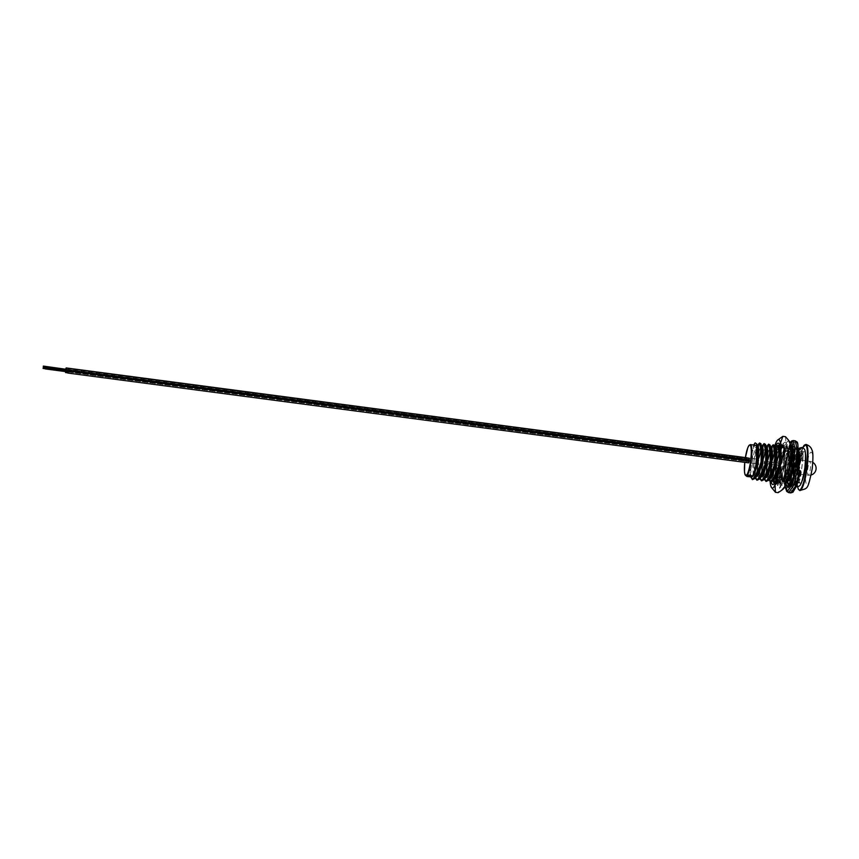 <?xml version="1.0" encoding="UTF-8"?>
<svg xmlns="http://www.w3.org/2000/svg" width="859" height="859" viewBox="0 0 859 859"><rect width="100%" height="100%" fill="white"/><g stroke="black" fill="none" stroke-linecap="round" stroke-linejoin="round"><path stroke-width="0.64" stroke-dasharray="4.29 3.22" d="M749.08 458.212L749.059 462.002M757.617 461.519L757.735 463.881L758.347 459.264L757.617 461.519M756.135 458.985L755.523 463.602L756.135 458.985L747.051 457.793L746.45 462.41L746.997 457.729M755.598 445.284A15.838 2.91 -82.5 0 0 750.637 460.628A15.838 2.91 -82.5 0 0 751.464 476.681M801.844 481.469A15.838 2.91 97.5 0 1 800.255 483.123A15.838 2.91 97.5 0 1 799.428 467.06A15.838 2.91 97.5 0 1 804.389 451.716A15.838 2.91 97.5 0 1 805.409 453.316M796.025 466.609A15.838 2.91 97.5 0 1 800.985 451.265A15.838 2.91 97.5 0 1 801.812 467.328A15.838 2.91 97.5 0 1 796.851 482.672A15.838 2.91 97.5 0 1 796.025 466.609M796.927 457.632L797.839 453.552L800.395 448.377L801.522 454.003L801.35 458.169L803.068 458.395A18.63 3.425 97.5 0 0 801.35 448.495A18.63 3.425 97.5 0 0 797.12 457.654L794.811 466.448L795.488 481.598L796.787 483.134L795.681 482.135M792.395 457.031L793.308 452.961L795.853 447.775L796.98 453.412L796.808 457.568L797.603 457.675L797.775 453.509L796.658 447.883L794.103 453.069L793.19 457.138L792.395 457.031L790.269 465.846L790.774 475.016M792.288 456.977L793.061 457.074L793.233 452.918L792.116 447.281L789.561 452.468L788.648 456.537L787.853 456.43L790.817 447.389M783.311 455.839L784.224 451.759L786.78 446.573L787.896 452.21L787.724 456.376L788.53 456.483L788.702 452.317L787.574 446.68L785.019 451.866L784.106 455.936L783.311 455.839L781.196 464.655L781.69 473.814L782.495 473.921L782.721 478.141L784.976 483.928L786.125 483.434M778.78 455.238L779.693 451.158L782.238 445.982L783.365 451.609L783.193 455.775L783.988 455.882L784.16 451.716L783.043 446.079L780.487 451.265L779.575 455.345L778.78 455.238L776.654 464.053L777.159 473.223M775.86 450.975L775.033 454.744L774.238 454.636L775.666 448.785M775.452 447.936L774.968 447.367L776.085 447.518L776.933 445.907M778.501 445.488L776.654 448.334M771.328 450.384L770.491 454.143L769.696 454.035L771.135 448.183M771.575 446.927L772.391 445.306M773.959 444.887L772.112 447.732M766.786 449.783L765.96 453.541L765.154 453.445L766.593 447.582M765.154 453.445L763.039 462.26L764.843 450.868L766.378 446.755L765.884 446.175L767.012 446.315L767.86 444.704M769.417 444.286L767.581 447.131M762.244 449.182L761.418 452.951L760.623 452.843L762.051 446.981M762.502 445.724L763.318 444.114M764.886 443.684L763.039 446.53M757.713 448.581L756.876 452.349L756.081 452.242L757.52 446.39M757.96 445.123L758.776 443.512M760.344 443.094L758.497 445.939M790.409 478.946L791.837 483.349L793.265 485.013L796.948 479.977L798.258 475.961L800.717 476.283A18.63 3.425 97.5 0 1 796.486 485.442L796.787 483.134L795.67 482.983L796.787 483.134M791.644 482.833L790.881 477.851M799.632 448.903L798.161 450.932L797.657 450.363L795.498 454.905L791.569 475.124C791.687 481.33 792.524 484.659 794.06 485.12L796.486 485.442M787.853 456.43L785.727 465.256L785.663 476.863L787.295 482.747L786.232 474.415L787.027 474.522L787.682 481.427M787.8 481.942L789.518 484.519M791.697 482.694L794.049 475.403M786.865 481.094L784.181 483.821L782.764 482.157L781.69 473.814M777.739 473.298L778.179 477.54L780.434 483.327L782.238 482.082L785.437 474.265L784.643 474.168L783.333 478.184L779.639 483.22L778.222 481.555L777.234 475.424M773.433 473.534L774.066 479.633M774.184 480.149L775.892 482.726L777.696 481.48L780.895 473.674L780.101 473.567L778.791 477.583L774.786 482.522M772.252 476.552L773.68 480.954L772.724 475.457M768.891 472.944L769.524 479.032M769.653 479.547L771.361 482.124M767.721 475.95L769.138 480.353L768.193 474.855M764.349 472.343L764.982 478.442M765.111 478.946L766.819 481.523M763.179 475.349L764.607 479.762L763.651 474.265M759.818 471.741L760.44 477.84M760.569 478.345L762.277 480.933M758.637 474.759L760.065 479.161L759.109 473.663M755.276 471.14L755.909 477.239M756.027 477.754L757.745 480.331M754.105 474.157L755.523 478.56L754.578 473.062M754.492 471.484L754.825 470.27M750.991 477.958L749.918 469.626L750.723 469.733L751.496 477.153L753.203 479.73M756.081 452.242L753.955 461.058L754.46 470.227M750.723 469.733L754.653 449.515L756.811 444.973L757.305 445.542L755.77 449.665L753.955 461.058L753.955 473.202M760.623 452.843L758.497 461.659L759.002 470.829M758.787 451.802L761.342 445.574L761.836 446.143L760.301 450.266L758.497 461.659L758.357 472.547M769.696 454.035L767.57 462.861L768.075 472.021M767.871 452.994L770.426 446.766L770.92 447.335L769.385 451.458L767.57 462.861L767.441 473.749M774.238 454.636L772.112 463.452L772.617 472.622M775.462 447.947L773.927 452.059L772.112 463.452L771.973 474.351M776.719 477.303L783.193 455.775M780.101 473.567L781.54 453.037L780.627 448.119L780.047 448.484M776.944 454.196L779.5 447.969L779.993 448.538L778.458 452.661L776.654 464.053L776.515 474.941M776.783 477.089L778.641 480.739L781.926 476.337L787.724 456.376M784.643 474.168L786.071 453.638L785.158 448.709L784.546 449.139L783 453.262L781.196 464.655L781.121 476.262L781.862 479.805L783.172 481.341L786.468 476.938L790.398 461.734M788.981 471.827L790.613 454.228L789.7 449.311L789.077 449.74L787.542 453.853L785.727 465.256L786.232 474.415M794.242 449.912L793.125 449.762L794.242 449.912L795.155 454.83L793.845 466.942L796.808 457.568M793.061 457.074L792.836 466.147L794.038 454.679L793.609 450.331L792.073 454.454L790.269 465.846L790.13 476.745M797.259 448.581L798.151 450.932L796.615 455.055L794.811 466.448L794.747 478.066L795.488 481.598M754.631 476.219L755.619 477.636M759.173 476.809L760.161 478.238M762.899 473.148L763.039 462.26L763.533 471.419M763.715 477.411L764.693 478.839M768.247 478.012L769.234 479.429M772.789 478.613L773.776 480.031M786.404 480.406L787.392 481.824M790.946 481.008L792.256 482.533L795.552 478.141L797.893 469.98M798.258 475.961L798.118 470.013M755.136 442.89L752.334 451.748L751.732 451.673A18.63 3.425 -82.5 0 1 753.815 445.048M753.214 475.091L752.334 451.748M757.617 459.168L757.38 461.508L757.488 459.146M757.337 455.742L756.876 452.349M761.869 456.333L761.418 452.951M765.884 446.175L763.329 452.392M766.411 456.934L765.96 453.541M766.572 461.519L766.368 463.86M770.952 457.536L770.491 454.143M774.968 447.367L772.402 453.595M771.114 462.121L770.899 464.461M775.484 458.137L775.033 454.744M779.543 462.378L780.069 448.742M775.645 462.722L775.441 465.052M783.988 455.882L783.752 464.944L784.954 453.488L784.042 448.57L781.883 453.112L780.069 464.504L779.575 455.345M788.53 456.483L788.294 465.546L789.496 454.089L788.583 449.16L786.425 453.713L784.611 465.106L784.106 455.936M793.125 449.762L790.956 454.304L789.153 465.707L788.648 456.537M793.254 485.013L794.049 485.12L795.67 482.983C793.609 481.749 792.954 476.187 793.695 466.297L793.19 457.138M753.343 475.564L754.814 477.593L756.468 476.455M757.09 463.796L757.52 474.608M757.885 476.165L759.356 478.195L761.01 477.056M761.75 464.365L762.062 475.21M762.427 476.766L763.898 478.796L765.552 477.658M766.335 463.86L766.453 462.711M766.292 464.966L766.604 475.8M766.958 477.368L768.429 479.397L770.094 478.248M770.867 464.451L770.995 463.312M770.824 465.567L771.135 476.401M771.5 477.958L772.971 479.988L774.625 478.85M775.409 465.052L775.537 463.903M776.042 478.56L777.513 480.589L779.167 479.451L780.81 476.197L783.752 464.944L780.895 473.674M775.366 466.169L775.677 477.003M777.953 473.32L780.069 464.504L780.004 476.122L782.055 481.19L783.709 480.052L785.351 476.788L788.294 465.546L785.437 474.265M782.495 473.921L784.611 465.106L784.546 476.713L786.586 481.792L788.24 480.643M792.717 466.791L792.836 466.147M787.027 474.522L789.153 465.707L789.292 478.796M796.658 469.819L794.521 475.467M789.657 480.353L791.128 482.382L792.782 481.244L796.765 469.83M750.541 476.648L749.918 469.626M749.628 467.672L751.732 451.673M800.717 476.283L803.068 458.395M797.12 457.654L795.015 473.653M751.518 476.283L749.961 475.188L747.717 476.047M747.394 476.069L749.52 476.273L747.405 475.886M749.52 476.273L748.93 476.455M750.809 476.23L751.367 476.305A15.838 2.91 97.5 0 1 751.26 476.391L749.606 476.176A15.838 2.91 97.5 0 1 749.596 476.176L747.051 476.069M750.498 476.928L749.896 476.477L751.335 476.67M747.04 476.101L749.488 476.423A15.838 2.91 97.5 0 1 749.456 476.423A15.838 2.91 97.5 0 1 749.402 476.412L747.04 476.101M746.568 475.95A15.838 2.91 97.5 0 0 746.654 476.004L749.252 476.348A15.838 2.91 97.5 0 1 749.188 476.305L746.278 475.618A15.838 2.91 97.5 0 0 746.353 475.725L748.704 476.144L746.557 476.036M748.651 476.53L746.514 476.316M749.188 476.305L746.213 475.972A16.214 2.985 97.5 0 1 746.213 475.972L746.278 475.618M747.47 474.93L745.891 474.694A15.838 2.91 97.5 0 0 745.956 474.887L748.683 475.457L745.891 474.694M745.827 475.038A16.214 2.985 97.5 0 0 745.88 475.231L746.804 475.897L747.663 475.145M747.588 475.489L748.468 476.069L748.683 475.457L747.405 475.263M746.804 475.897L747.545 475.478L746.804 475.897M746.793 475.757L747.212 475.081L746.793 475.757M746.331 475.553L747.212 475.081L746.331 475.553M747.824 475.918L748.715 476.165M746.546 476.122L747.77 476.283M749.402 476.412L749.349 476.777A16.214 2.985 97.5 0 1 749.349 476.777L746.75 476.434L749.198 476.724M749.456 476.734L750.111 476.874M769.224 463.055L768.859 464.182L769.224 463.055M792.728 472.021A6.99 1.288 -82.5 0 0 793.995 466.813L794.017 465.138L793.995 466.813A6.99 1.288 -82.5 0 0 794.06 466.319A6.99 1.288 -82.5 0 0 794.124 465.825A6.99 1.288 -82.5 0 0 793.695 459.232A6.99 1.288 -82.5 0 0 791.579 465.514A6.99 1.288 -82.5 0 0 791.504 465.997L791.45 466.491A6.99 1.288 -82.5 0 0 791.45 472.493M771.382 463.323L771.017 464.461L771.382 463.323M768.859 464.182L769.159 461.874L768.558 464.15L769.922 464.332M766.776 463.892L769.932 464.311L766.507 463.86L766.915 461.562M771.318 464.494L771.318 462.142L770.716 464.418M767.076 461.584L770.33 462.013M769.46 461.917L771.028 462.11M764.327 461.24L764.016 463.549L764.617 463.624L764.918 461.315L764.327 461.24L768.859 461.841M764.918 461.315L765.788 461.433M764.617 463.624L764.016 463.549M768.558 464.15L769.159 464.225M45.527 367.577L748.962 460.735L748.941 460.016L748.962 460.735L68.172 370.755M45.484 366.9L749.027 459.694L45.602 366.922M748.726 460.843L748.801 461.38L748.726 460.843M45.527 367.91L748.951 461.068L68.215 370.895M67.861 369.52L67.55 371.861M749.22 458.234L748.608 462.851M68.323 369.918L749.166 459.715L68.269 370.089M68.194 369.563L749.027 459.361L68.129 369.746M68.226 370.905L749.08 460.896L68.172 371.077M68.033 371.582L748.876 461.39L67.947 371.722M65.982 369.069L746.815 458.867L65.982 369.273M66.025 371.657L66.368 369.327M65.649 369.026L65.338 371.56M789.281 465.642A20.906 3.844 97.5 0 1 782.066 485.432A20.906 3.844 97.5 0 1 781.658 464.687A20.906 3.844 97.5 0 1 787.445 444.715A20.906 3.844 97.5 0 1 789.281 465.642M787.478 465.406A19.338 3.554 97.5 0 1 782.817 483.08A19.338 3.554 97.5 0 1 780.799 483.714A19.338 3.554 97.5 0 1 780.412 464.526A19.338 3.554 97.5 0 1 785.77 446.046A19.338 3.554 97.5 0 1 787.553 447.174A19.338 3.554 97.5 0 1 787.478 465.406M774.41 483.209A19.338 3.554 -82.5 0 0 774.485 483.22A19.338 3.554 -82.5 0 0 775.183 482.973A19.338 3.554 -82.5 0 0 780.541 464.494A19.338 3.554 -82.5 0 0 780.155 445.306A19.338 3.554 -82.5 0 0 779.532 444.876A19.338 3.554 -82.5 0 0 779.467 444.876M777.266 472.697A22.678 4.166 97.5 0 1 778.071 464.214A22.678 4.166 97.5 0 1 783.537 443.491A22.678 4.166 97.5 0 1 786.436 443.878A22.678 4.166 97.5 0 1 786.35 465.256A22.678 4.166 97.5 0 1 780.885 485.979A22.678 4.166 97.5 0 1 777.986 485.593A22.678 4.166 97.5 0 1 777.234 473.234M778.769 445.628A22.678 4.166 -82.5 0 0 774.603 463.763A22.678 4.166 -82.5 0 0 774.453 464.987M773.841 471.57A22.678 4.166 -82.5 0 0 773.83 481.319M774.023 482.983A22.678 4.166 -82.5 0 0 774.517 485.142A22.678 4.166 -82.5 0 0 777.416 485.518A22.678 4.166 -82.5 0 0 782.882 464.794A22.678 4.166 -82.5 0 0 782.968 443.416A22.678 4.166 -82.5 0 0 780.069 443.04A22.678 4.166 -82.5 0 0 779.038 444.994M778.479 445.477A19.338 3.554 -82.5 0 0 778.147 445.928A19.338 3.554 -82.5 0 0 773.487 463.613A19.338 3.554 -82.5 0 0 772.735 472.074M772.713 472.633A19.338 3.554 -82.5 0 0 773.154 480.89M776.139 475.929A19.338 3.554 97.5 0 1 776.944 464.064A19.338 3.554 97.5 0 1 781.604 446.39A19.338 3.554 97.5 0 1 784.084 446.712A19.338 3.554 97.5 0 1 784.009 464.944A19.338 3.554 97.5 0 1 779.349 482.629A19.338 3.554 97.5 0 1 776.869 482.296A19.338 3.554 97.5 0 1 776.225 478.248M772.671 489.125L770.491 484.562L772.864 477.776L775.473 478.119L780.477 485.883L778.104 492.669M785.47 436.683L786.006 443.888L779.167 450.127L776.547 449.783L776.021 442.578L779.349 438.691M779.167 450.127L781.003 464.612L775.473 478.119M772.864 477.776L771.017 463.291L776.547 449.783M789.442 441.462A24.449 4.499 -82.5 0 0 786.006 443.888A24.449 4.499 97.5 0 0 781.003 464.612A24.449 4.499 -82.5 0 0 780.477 485.883A24.449 4.499 -82.5 0 0 783.161 489.093M775.237 447.356A20.906 3.844 -82.5 0 0 771.328 482.124M774.7 445.961A24.449 4.499 -82.5 0 0 772.273 455.592M771.178 462.131A24.449 4.499 -82.5 0 0 771.017 463.291A24.449 4.499 -82.5 0 0 770.158 481.867M746.235 475.993A15.838 2.91 97.5 0 1 745.419 459.93A15.838 2.91 97.5 0 1 750.379 444.597M745.397 457.525A15.365 2.824 -82.5 0 0 745.054 459.887A15.365 2.824 -82.5 0 0 744.764 462.335L745.387 457.525M802.725 447.775A22.806 4.198 -82.5 0 0 798.161 466.899A22.806 4.198 -82.5 0 0 797.657 486.699M799.826 490.564A23.268 4.284 97.5 0 1 798.559 466.952A23.268 4.284 97.5 0 1 805.914 444.425M806.161 467.951A16.3 2.996 97.5 0 1 811.261 452.156A16.3 2.996 97.5 0 1 812.109 468.692A16.3 2.996 97.5 0 1 807.009 484.476A16.3 2.996 97.5 0 1 806.161 467.951M812.839 462.4A6.99 6.99 0 0 0 810.037 461.39A6.99 1.288 -82.5 0 0 807.847 468.155A6.99 1.288 -82.5 0 0 808.212 475.242A6.99 1.288 -82.5 0 0 810.402 468.477A6.99 1.288 -82.5 0 0 810.037 461.39L799.439 459.994M792.428 473.159L808.212 475.242A6.99 6.99 0 0 0 811.175 474.995M793.125 440.527L789.335 447.764L786.114 465.975L785.674 484.54L788.626 492.615M790.151 443.051L788.111 448.538L785.072 465.846L785.04 486.215M790.634 445.553L788.24 451.19L785.749 465.922L785.953 483.918M792.159 466.716L793.512 452.779L791.987 446.852M791.579 447.206L789.561 452.296L787.263 466.126L787.596 483.413M789.4 486.355L793.351 481.008L796.379 469.776M794.274 466.995L795.627 453.058L794.425 447.067L791.687 452.575L789.378 466.405L789.196 480.492L789.936 484.487M790.301 485.389L791.579 486.645L795.477 481.287L798.505 470.056M795.788 467.199L797.195 452.339L795.853 445.939L792.911 451.813L790.42 466.544L789.947 477.239M790.033 479.698L790.538 484.132M790.677 484.787L792.685 488.105L796.798 482.393L799.987 470.421M796.465 467.275C798.548 452.36 798.516 444.017 796.347 442.267C793.791 443.437 791.59 451.501 789.743 466.458C786.286 496.244 795.498 500.636 800.599 470.957M795.241 440.807L791.45 448.044L788.229 466.265L787.8 484.82L790.752 492.894M757.735 463.881L757.198 463.806M756.167 463.677L748.661 462.679M755.523 463.602L746.45 462.41M802.703 447.764L798.151 466.899L797.238 477.507L797.624 486.709M804.389 451.716L800.985 451.265M800.395 448.377L801.35 448.495M795.853 447.775L796.658 447.883M786.78 446.573L787.574 446.68M782.238 445.982L783.043 446.079M784.181 483.821L784.976 483.918M779.639 483.22L780.434 483.327M775.097 482.618L775.892 482.726M781.475 446.508L780.004 448.538M786.017 447.099L784.546 449.139L783.644 446.787M790.548 447.7L789.077 449.74L788.186 447.389M795.09 448.301L793.619 450.331L792.717 447.99M777.331 479.204L778.222 481.555M781.862 479.805L782.764 482.157M777.696 481.48L779.167 479.451M782.238 482.082L783.709 480.052M791.311 483.284L792.782 481.244M750.294 476.144L750.519 476.745M756.811 444.973L757.928 445.123M754.814 477.593L755.931 477.744M761.353 445.574L762.47 445.714M759.356 478.195L760.473 478.345M763.898 478.796L765.015 478.946M770.426 446.766L771.543 446.916M768.429 479.397L769.557 479.537M772.971 479.988L774.088 480.138M779.51 447.969L780.627 448.119L779.51 447.969M777.513 480.589L778.63 480.739M784.042 448.57L785.158 448.709M782.055 481.19L783.172 481.341M788.583 449.16L789.7 449.311M786.586 481.792L787.714 481.931M791.128 482.382L792.245 482.533M797.657 450.363L798.784 450.513M800.255 483.123L796.851 482.672M756.897 459.071L749.263 458.062M769.159 461.874L791.858 464.869M798.312 459.844L793.695 459.232M771.318 462.142L774.872 462.614M775.988 462.765L794.017 465.138M771.049 464.461L774.464 464.912L771.038 464.472M775.58 465.063L779.006 465.514L775.58 465.073M791.547 467.178L792.621 467.307M68.28 370.283L749.112 460.08L68.28 370.283M68.194 370.605L45.559 367.62M68.205 370.272L45.57 367.287M68.129 370.594L45.495 367.609M68.14 370.261L748.973 460.07L68.172 370.229M68.14 369.939L45.506 366.943M68.054 370.594L748.898 460.392L68.033 370.54M68.065 370.261L45.43 367.276M67.915 370.573L45.28 367.588M67.99 370.583L45.355 367.598M67.979 370.916L748.823 460.714L68.022 370.873M67.915 370.905L45.269 367.92M67.904 371.238L748.737 461.036L67.872 371.195M67.829 371.56L748.737 461.369L67.893 371.571M67.968 371.249L45.334 368.264M68.054 370.927L45.409 367.931M68.119 370.927L748.93 460.682L68.086 370.884M68.194 370.938L45.548 367.953M68.183 371.271L749.016 461.068L68.183 371.271M68.108 371.26L748.951 461.068L68.108 371.26M68.044 371.249L748.876 461.058L68.086 371.217M67.968 371.582L45.323 368.586M67.958 371.904L748.79 461.712L67.958 371.904M68.001 371.539L45.366 368.554M68.011 371.206L45.377 368.221M68.237 370.573L749.08 460.37L68.237 370.573M68.097 370.551L45.463 367.566M67.947 371.195L45.302 368.21M67.947 370.863L45.312 367.877M67.958 370.54L45.323 367.545M68.033 370.208L45.398 367.222M67.968 370.208L45.387 367.222M68.108 370.218L45.473 367.233M68.258 369.907L45.677 366.922M68.248 370.24L45.613 367.255M45.387 367.888L748.855 460.682L45.344 367.931M45.269 368.253L748.737 461.036L45.237 368.2M45.42 367.609L748.898 460.392L45.387 367.555M45.495 367.276L748.973 460.07L45.538 367.244M66.057 369.789L45.409 367.061M65.982 370.111L746.825 459.909L66.025 370.079M65.993 369.778L746.825 459.576L66.036 369.746M65.918 370.1L43.272 367.115M65.918 369.767L43.283 366.782M65.928 369.434L43.294 366.449M43.175 367.061L746.654 459.844L43.208 367.104M43.251 366.739L746.729 459.522L43.218 366.772M65.703 370.079L43.068 367.094M65.778 370.089L43.133 367.104M65.767 370.422L43.133 367.427M43.1 367.384L746.578 460.166L43.057 367.427M65.692 370.744L43.047 367.759M65.606 371.067L746.589 460.886L65.746 371.077M65.681 371.077L43.111 368.092M65.756 370.744L43.122 367.759M65.832 370.422L43.197 367.437M65.907 370.433L746.739 460.231L65.875 370.39M65.971 370.444L746.815 460.241L65.95 370.401M65.96 370.777L746.804 460.574L65.896 370.766M65.832 370.755L43.186 367.77M65.821 371.088L45.173 368.371M65.735 371.41L45.302 368.715M67.625 372.827L746.396 462.346M65.789 371.045L43.154 368.06M65.864 370.723L43.229 367.738M65.799 370.712L43.165 367.727M66.014 370.401L45.259 367.673M65.95 370.068L43.315 367.083M65.885 370.057L43.251 367.072M65.81 370.379L43.165 367.394M65.724 370.701L43.09 367.716M65.66 370.691L43.025 367.706M65.746 370.036L43.111 367.051M65.821 369.714L746.664 459.511L65.756 369.703M65.896 369.391L43.261 366.406M65.971 369.402L43.39 366.417M65.96 369.735L43.326 366.75M66.036 369.413L43.455 366.428M66.111 369.413L45.495 366.696M43.24 367.405L746.718 460.188L43.272 367.448M43.358 366.793L746.825 459.576L43.39 366.761M43.347 367.126L746.825 459.909L45.269 367.341M798.043 449.579L795.209 457.203L793.501 466.394C792.138 485.883 792.921 484.562 796.604 486.742M799.793 467.178C798.183 476.434 796.884 481.373 795.917 482.017L798.483 482.361C797.764 483.456 797.796 478.356 798.58 467.06C800.062 458.244 801.361 453.294 802.456 452.221L799.89 451.877C800.609 450.782 800.577 455.882 799.793 467.178M780.799 483.714L782.066 485.432M780.155 445.306L778.888 443.588M775.183 482.973L773.519 484.304M782.817 483.08L780.885 485.979M773.411 481.845L774.517 485.142M776.869 482.296L777.986 485.593M779.349 482.629L777.416 485.518M785.77 446.046L787.445 444.715M787.553 447.174L786.436 443.878M778.147 445.928L780.069 443.04M781.604 446.39L783.537 443.491M784.084 446.712L782.968 443.416M790.108 442.911L786.543 455.334L784.471 474.447L784.986 486.334M791.858 446.573L794.897 446.97L792.836 452.21L790.548 465.471L789.979 477.153M789.453 486.366L791.654 486.666L790.752 484.648M790.076 479.623L790.624 484.068"/><path stroke-width="1.29" d="M749.059 462.002L749.08 458.212M751.357 476.423L751.464 476.681A15.838 2.91 -82.5 0 0 756.425 461.347A15.838 2.91 -82.5 0 0 755.598 445.284L750.379 444.597A15.838 2.91 97.5 0 1 751.196 460.66A15.838 2.91 97.5 0 1 746.235 475.993L746.858 476.079A15.838 2.91 97.5 0 1 746.804 476.069L746.89 476.079A15.838 2.91 97.5 0 1 746.858 476.079M805.409 453.316A15.838 2.91 97.5 0 1 805.216 467.779A15.838 2.91 97.5 0 1 801.844 481.469M790.817 447.389L791.322 447.174L792.438 452.811L792.288 456.977L790.398 461.734M775.666 448.785L776.117 447.518L775.462 447.947M764.693 478.839L768.311 474.544L771.253 463.302L772.456 451.834L771.543 446.916L770.931 447.346L773.164 444.779L774.281 450.417L774.109 454.583L774.915 454.679L774.678 463.753L775.881 452.285L775.452 447.936L777.706 445.381L778.823 451.018L778.651 455.173L779.446 455.281L779.102 446.186L777.706 445.381M776.654 448.334L775.86 450.975M771.135 448.183L771.575 446.927M774.915 454.679L774.56 445.596L773.164 444.779M772.112 447.732L771.328 450.384M766.593 447.582L767.044 446.326L766.378 446.755L765.487 444.393L764.081 443.588L765.208 449.214L765.036 453.38L765.831 453.488L765.487 444.393M765.831 453.488L765.594 462.55L766.797 451.093L766.378 446.744L768.622 444.178L769.75 449.815L769.578 453.981L770.373 454.089L770.029 444.994L768.622 444.178M767.581 447.131L766.786 449.783M762.051 446.981L762.502 445.724M755.619 477.636L759.238 473.352L762.18 462.099L763.383 450.642L762.47 445.714L761.847 446.143L764.081 443.588M763.039 446.53L762.244 449.182M757.52 446.39L757.96 445.123M750.541 476.648L751.4 477.142C753.719 476.466 755.791 471.247 757.638 461.508L758.841 450.041L757.928 445.123L757.305 445.542L759.549 442.986L760.666 448.623L760.494 452.779L761.289 452.886L760.945 443.792L759.549 442.986M758.497 445.939L757.713 448.581M790.881 477.851L790.774 475.016L791.59 475.929M794.049 475.403L792.406 479.386L788.712 484.412L791.697 482.694M788.712 484.412L787.102 482.232M786.125 483.434L789.979 474.866L789.185 474.759L786.865 481.094M777.234 475.424L777.159 473.223L777.739 473.298M772.724 475.457L772.617 472.622L773.433 473.534M774.786 482.522L773.487 480.439M768.193 474.855L768.075 472.021L768.891 472.944M770.555 482.017L773.154 480.89L776.364 473.073L775.559 472.965L774.249 476.992L770.566 482.017L768.945 479.837M763.651 474.265L763.533 471.419L764.349 472.343M766.024 481.427L768.622 480.288L771.822 472.471L771.028 472.364L769.707 476.391L766.024 481.427L764.403 479.236M759.109 473.663L759.002 470.829L759.818 471.741M761.482 480.825L764.081 479.687L767.28 471.87L766.486 471.774L765.176 475.789L761.493 480.825L759.871 478.635M754.825 470.27L755.276 471.14M756.94 480.224L759.539 479.086L762.738 471.28L761.944 471.172L760.634 475.188L756.951 480.224L755.329 478.044M754.578 473.062L754.492 471.484M752.409 479.623L755.007 478.495L758.207 470.678L757.413 470.571L756.092 474.587L752.409 479.623L750.294 476.144M757.413 470.571L757.638 461.508L760.494 452.779M756.639 443.813L756.521 461.358L757.724 449.891L757.305 445.542L756.639 443.813L755.136 442.89A18.63 3.425 -82.5 0 0 753.815 445.048M761.944 471.172L762.18 462.099L765.036 453.38M761.289 452.886L761.063 461.959L762.266 450.492L760.945 443.792M760.161 478.238L763.769 473.943L769.578 453.981M766.486 471.774L767.914 451.243L767.012 446.315L765.884 446.175M771.028 472.364L771.253 463.302L774.109 454.583M770.931 447.346L770.029 444.994M769.234 479.429L772.853 475.145L778.651 455.173M775.559 472.965L776.998 452.435L776.085 447.518L774.968 447.367M780.004 448.538L779.102 446.186M797.893 469.98L801.35 458.169M798.118 470.013L799.686 455.431L798.784 450.513L798.043 450.653M753.955 473.202L754.105 474.157M758.357 472.547L758.637 474.759M762.899 473.148L763.179 475.349M767.441 473.749L767.721 475.95M771.973 474.351L772.252 476.552M773.776 480.031L776.719 477.303M776.515 474.941L776.783 477.089M789.185 474.759L788.981 471.827M787.392 481.824L791.01 477.54L793.834 466.942M793.716 475.36L793.952 466.297M790.13 476.745L790.409 478.946M757.488 459.146L757.337 455.742M758.787 451.802L757.617 459.168M763.329 452.392L761.922 462.11L761.869 456.333M767.871 452.994L766.572 461.519L766.411 456.934M770.373 454.089L770.136 463.151L771.339 451.694L770.92 447.335M770.995 463.28L770.952 457.536M772.402 453.595L771.114 462.121M775.537 463.881L775.484 458.137M779.446 455.281L779.543 462.378M776.944 454.196L775.645 462.722M797.603 457.675L797.377 466.748L798.569 455.281L798.151 450.932M755.007 478.495L758.121 473.202L761.063 461.959L758.207 470.678M755.254 470.335L757.09 463.796M759.539 479.086L762.652 473.803L765.594 462.55L762.738 471.28M757.52 474.608L757.885 476.165M759.796 470.925L761.75 464.365M764.081 479.687L767.194 474.393L770.136 463.151L767.28 471.87M762.062 475.21L762.427 476.766M764.338 471.527L766.335 463.86M768.622 480.288L771.736 474.995L774.678 463.753L771.822 472.471M766.368 463.86L766.292 464.966M766.604 475.8L766.958 477.368M768.869 472.128L770.867 464.451M774.41 483.209A19.338 3.554 -82.5 0 1 773.411 481.845A19.338 3.554 -82.5 0 1 773.154 480.89L776.278 475.596L779.22 464.354L776.364 473.073M770.899 464.461L770.824 465.567M771.135 476.401L771.5 477.958M773.411 472.729L775.409 465.052M775.441 465.052L775.366 466.169M775.677 477.003L776.042 478.56M792.836 466.147L789.979 474.866M786.78 482.683L789.893 477.389L792.717 466.791M796.765 469.83L797.377 466.748L796.658 469.819M789.292 478.796L789.657 480.353M756.457 461.745L756.457 461.745C754.986 471.323 753.3 476.455 751.4 477.142M756.876 458.545L756.457 461.691M750.787 476.423L749.939 475.532L747.717 476.047L747.813 475.403L750.068 474.995L751.604 475.779L751.163 476.111M747.706 475.822L747.513 475.8A15.838 2.91 97.5 0 1 747.405 475.886L747.373 476.251A16.214 2.985 97.5 0 0 747.48 476.165L751.335 476.67A16.214 2.985 97.5 0 1 751.228 476.756L747.051 476.069A15.838 2.91 97.5 0 0 747.147 476.036L747.394 476.069M748.146 475.886L750.809 476.23M66.368 369.327L66.164 367.931L747.083 457.793M746.847 476.444A16.214 2.985 97.5 0 1 746.804 476.444L749.402 476.788A16.214 2.985 97.5 0 1 749.402 476.788L746.89 476.079M750.498 476.928L749.896 476.477M749.52 476.273L747.373 476.251M747.147 476.036L748.586 476.605M747.717 476.047L750.068 474.995M750.047 475.328L751.518 476.283M771.017 464.461L769.922 464.332M793.705 467.446L792.621 467.307M791.45 472.493A6.99 1.288 -82.5 0 0 791.869 473.084A6.99 1.288 -82.5 0 0 792.728 472.021M766.185 463.817L766.915 461.562M770.33 462.013L771.446 462.163M765.788 461.433L766.486 461.519M68.269 370.089L45.538 366.911M68.215 370.895L68.258 370.283M68.172 369.896L45.548 366.578M68.172 371.077L45.581 367.91L45.312 368.586L45.581 367.91M68.108 371.26L45.463 368.275M67.947 371.722L45.387 368.597M67.55 371.861L67.764 373.042L68.495 370.787L68.376 368.425L67.861 369.52M67.764 373.042L748.608 462.851L749.338 460.596L749.22 458.234L68.376 368.425M65.982 369.273L43.326 366.084M66.164 367.931L65.649 369.026M65.338 371.56L65.552 372.548L66.025 371.657M771.328 482.124A20.906 3.844 -82.5 0 0 772.756 484.573A20.906 3.844 -82.5 0 0 773.519 484.304A20.906 3.844 -82.5 0 0 779.296 464.354A20.906 3.844 -82.5 0 0 778.888 443.588A20.906 3.844 -82.5 0 0 778.211 443.126A20.906 3.844 -82.5 0 0 775.237 447.356M777.234 473.234A22.678 4.166 97.5 0 1 777.266 472.697M774.453 464.987A22.678 4.166 -82.5 0 0 773.841 471.57M773.83 481.319A22.678 4.166 -82.5 0 0 774.023 482.983M772.735 472.074A19.338 3.554 -82.5 0 0 772.713 472.633M776.225 478.248A19.338 3.554 97.5 0 1 776.139 475.929M781.797 478.892L784.407 479.236L789.936 465.718L788.09 451.243L785.48 450.9L779.951 464.408L781.797 478.892L774.958 485.12L775.484 492.325L778.104 492.669L781.604 490.328L784.933 486.441L784.407 479.236M788.09 451.243L790.463 444.447L788.283 439.894L785.47 436.683L782.86 436.34L780.477 443.137L785.48 450.9M775.484 492.325L771.511 487.547A24.449 4.499 -82.5 0 0 774.958 485.12A24.449 4.499 -82.5 0 0 779.951 464.408A24.449 4.499 -82.5 0 0 780.477 443.137A24.449 4.499 -82.5 0 0 777.792 439.926A24.449 4.499 -82.5 0 0 776.021 442.578A24.449 4.499 -82.5 0 0 774.7 445.961M777.792 439.926L782.86 436.34M781.604 490.328L783.161 489.093A24.449 4.499 -82.5 0 0 784.933 486.441A24.449 4.499 -82.5 0 0 789.936 465.718A24.449 4.499 -82.5 0 0 790.463 444.447A24.449 4.499 -82.5 0 0 789.442 441.462L788.283 439.894M772.273 455.592A24.449 4.499 -82.5 0 0 771.178 462.131M770.158 481.867A24.449 4.499 -82.5 0 0 770.491 484.562A24.449 4.499 -82.5 0 0 771.511 487.547M779.467 444.876A19.338 3.554 -82.5 0 0 778.479 445.477M779.038 444.994A22.678 4.166 -82.5 0 0 778.769 445.628M791.805 466.662L796.465 467.275L791.128 466.577L791.805 466.662L793.351 449.182L791.676 441.655L790.151 443.051M792.159 466.716L791.128 466.577L792.524 451.716L791.193 445.327L790.634 445.553M796.486 467.285C798.419 450.567 798.505 442.074 796.744 441.805L795.241 440.807L797.034 448.731L795.434 467.146L796.465 467.275M797.42 470.711L795.327 469.798L796.379 469.776L800.599 470.957L797.42 470.711L793.587 485.539L788.637 492.626L786.672 491.359L784.986 486.334M800.599 470.957L799.546 470.99L795.702 485.818L790.752 492.905L788.626 492.615M785.953 483.918L788.014 487.493L792.127 481.77L795.327 469.798L796.379 469.776M746.235 475.993L744.882 474.179L744.485 471.484L744.753 462.335A15.365 2.824 -82.5 0 0 746.084 475.457A15.365 2.824 -82.5 0 0 750.659 460.585A15.365 2.824 -82.5 0 0 750.079 445.069A15.365 2.824 -82.5 0 0 745.397 457.525L747.727 447.926L748.887 445.542L750.379 444.597M797.657 486.699A22.806 4.198 -82.5 0 0 801.823 487.278A22.806 4.198 -82.5 0 0 806.483 467.94A22.806 4.198 -82.5 0 0 806.966 447.99A22.806 4.198 -82.5 0 0 802.725 447.775M805.914 444.425A23.268 4.284 97.5 0 1 807.052 468.015A23.268 4.284 97.5 0 1 799.826 490.564C807.847 487.762 807.503 491.155 812.227 468.703C813.226 457.697 813.119 451.447 811.895 449.933C811.046 447.217 809.049 445.381 805.914 444.425L802.703 447.764M793.308 466.867L794.908 448.452L793.125 440.527L791.407 441.107L790.108 442.911M785.04 486.215L787.531 491.165L792.266 484.433L795.939 470.345M787.596 483.413L789.4 486.355M789.936 484.487L790.301 485.389M789.947 477.239L790.033 479.698M790.538 484.132L790.677 484.787M757.198 463.806L756.167 463.677M791.322 447.174L792.116 447.281M775.452 447.936L774.56 445.596M756.811 444.973L757.928 445.123M754.814 477.593L755.931 477.744M761.353 445.574L762.47 445.714M759.356 478.195L760.473 478.345M763.898 478.796L765.015 478.946M770.426 446.766L771.543 446.916M768.429 479.397L769.557 479.537M772.971 479.988L774.088 480.138M779.51 447.969L780.627 448.119M786.586 481.792L787.714 481.931M797.657 450.363L798.784 450.513M797.624 486.709L798.312 489.19L799.826 490.564M758.014 459.221L756.897 459.071M799.439 459.994L798.312 459.844M811.175 474.995A6.99 6.99 0 0 0 812.839 462.4M774.872 462.614L775.988 462.765M775.58 465.073L774.464 464.923L775.58 465.063M792.428 473.159L791.869 473.084M45.302 368.919L67.958 371.904M45.559 367.287L68.28 370.283M45.516 367.577L68.237 370.573M45.527 368.286L68.183 371.271M65.552 372.548L67.625 372.827M43.143 368.06L45.173 368.371M43.09 368.425L45.302 368.715M43.315 366.417L45.495 366.696M43.412 366.804L45.409 367.061M43.369 367.083L45.269 367.341M43.369 367.416L45.259 367.673M796.357 486.699L796.604 486.742C799.342 485.625 801.039 489.34 804.872 467.844C806.73 446.186 804.131 449.268 801.78 447.496L799.375 448.13L798.043 449.579M791.107 466.577C792.632 454.239 792.954 447.732 792.052 447.067L792.299 446.787M795.305 469.766C789.775 492.089 788.991 484.981 789.367 486.366L789.453 486.366M789.979 477.153L790.076 479.623M790.624 484.068L790.752 484.648M800.62 470.99L796.669 485.893L792.943 492.196L790.752 492.894M795.241 440.807L793.125 440.527"/></g></svg>
